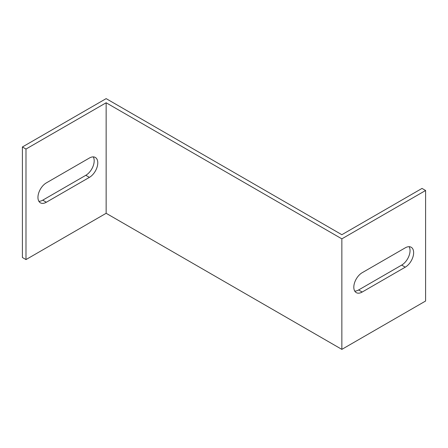 <?xml version="1.0" encoding="UTF-8"?>
<svg xmlns="http://www.w3.org/2000/svg" width="448" height="448" viewBox="0 0 448 448"><rect width="100%" height="100%" fill="white"/><g stroke="black" fill="none" stroke-linecap="round" stroke-linejoin="round"><path stroke-width="0.67" d="M349.026 345.229L341.852 349.373L341.852 238.851L425.6 190.495L425.6 301.022L349.026 345.229M362.191 292.04A11.844 6.838 -60 0 1 356.266 292.628A11.844 6.838 -60 0 1 354.452 283.136A11.844 6.838 -60 0 1 362.191 272.698L405.261 247.834A11.844 6.838 -60 0 1 411.18 247.246A11.844 6.838 -60 0 1 413 256.738A11.844 6.838 -60 0 1 405.261 267.17L362.191 292.04L358.602 289.968L401.671 265.098A11.844 6.838 120 0 0 409.108 246.691M341.852 349.373L106.148 213.293L106.148 102.771L341.852 238.851M106.148 102.771L25.99 149.05L22.4 146.978L106.148 98.627L341.852 234.707L422.01 188.423L425.6 190.495M354.749 291.11A11.844 6.838 120 0 0 358.602 289.968M25.99 149.05L25.99 259.577L22.4 257.505L22.4 146.978M106.148 213.293L25.99 259.577M46.329 202.244A11.844 6.838 -60 0 1 40.404 202.826A11.844 6.838 -60 0 1 38.59 193.334A11.844 6.838 -60 0 1 46.329 182.902L89.398 158.032A11.844 6.838 -60 0 1 95.323 157.444A11.844 6.838 -60 0 1 97.138 166.936A11.844 6.838 -60 0 1 89.398 177.374L46.329 202.244L42.739 200.166L85.809 175.302A11.844 6.838 120 0 0 93.251 156.89M38.892 201.309A11.844 6.838 120 0 0 42.739 200.166M405.261 267.17L401.671 265.098M89.398 177.374L85.809 175.302"/></g></svg>
